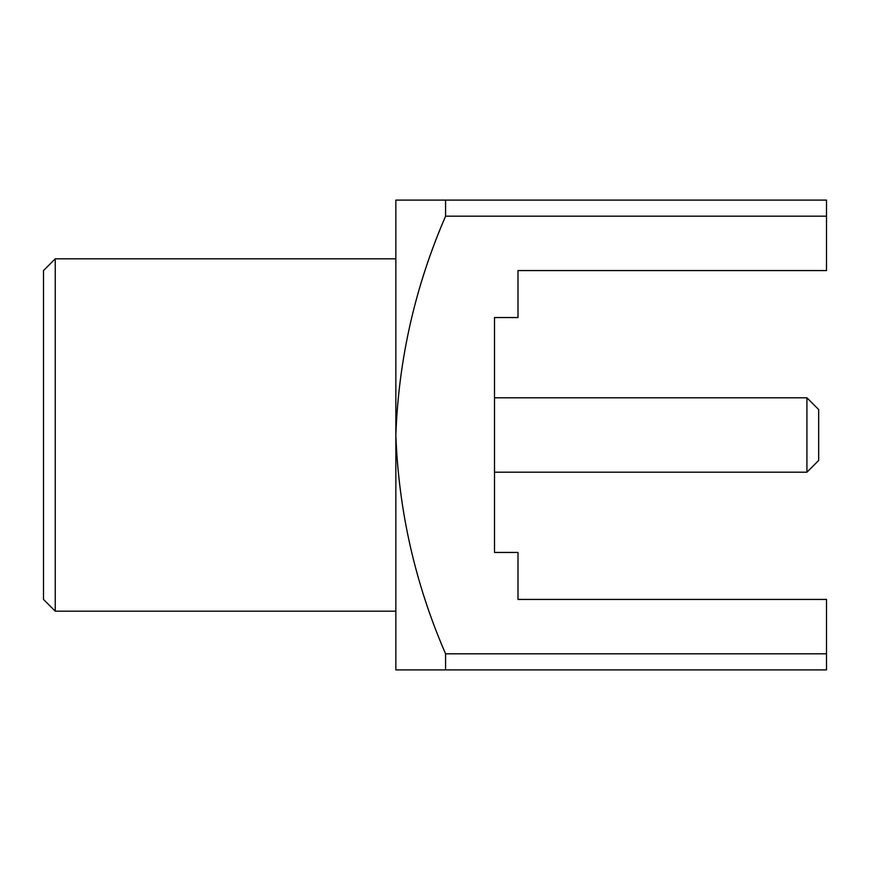 <?xml version="1.0" encoding="UTF-8"?>
<svg xmlns="http://www.w3.org/2000/svg" width="870" height="870" viewBox="0 0 870 870"><rect width="100%" height="100%" fill="white"/><g stroke="black" fill="none" stroke-linecap="round" stroke-linejoin="round"><path stroke-width="1.3" d="M395.85 258.825L55.245 258.825L55.245 611.175L395.85 611.175M55.245 258.825L43.5 270.57L43.5 599.43L55.245 611.175M494.508 552.45L494.508 317.55L494.508 552.45L517.998 552.45L517.998 599.43L826.5 599.43L826.5 669.9L395.85 669.9L395.85 200.1L445.581 200.1L445.581 216.184C415.164 286.404 398.59 359.343 395.85 435C398.667 511.071 415.251 584.009 445.581 653.816L445.581 669.9M445.581 200.1L826.5 200.1L826.5 216.184L445.581 216.184M494.508 317.55L517.998 317.55L517.998 270.57L826.5 270.57L826.5 216.184M445.581 653.816L826.5 653.816M806.925 397.808L818.67 409.553L818.67 460.447L806.925 472.192L806.925 397.808L494.508 397.808M806.925 472.192L494.508 472.192"/></g></svg>
